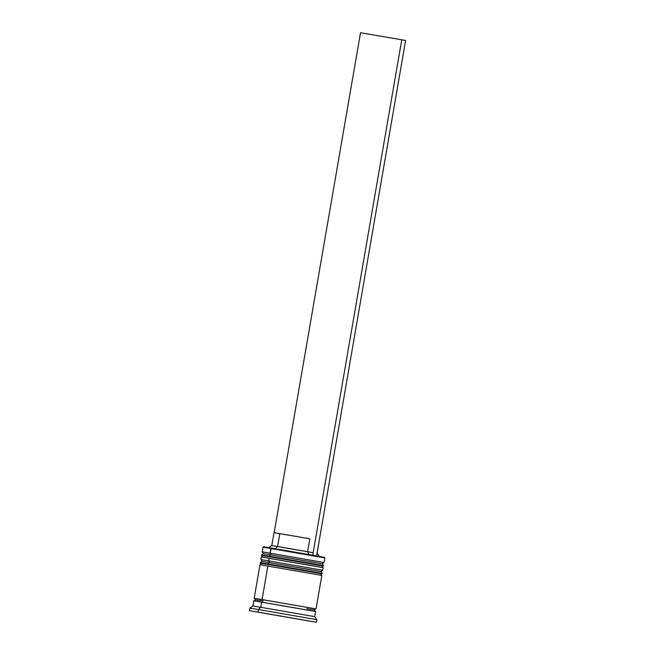 <?xml version="1.0" encoding="UTF-8"?>
<svg xmlns="http://www.w3.org/2000/svg" width="655" height="655" viewBox="0 0 655 655"><rect width="100%" height="100%" fill="white"/><g stroke="black" fill="none" stroke-linecap="round" stroke-linejoin="round"><path stroke-width="0.98" d="M261.975 554.998L269.557 556.267A1.572 1.171 -80.3 0 1 270.974 554.916A1.572 1.171 99.7 0 0 269.557 556.267L261.681 554.941L263.302 553.639L270.974 554.916L270.089 553.172L262.213 551.846L270.089 553.172L271.366 548.079L263.621 546.778L263.015 547.212L270.892 548.53L263.015 547.212L262.213 551.846L263.49 553.663M262.655 557.217L261.591 555.456L269.467 556.775L261.885 555.514M323.144 566.084L269.467 556.775L269.557 556.267L269.467 556.775L321.892 565.887M321.851 567.443L323.529 565.625L269.557 556.267L323.234 565.568M265.144 553.925L263.539 553.672M263.621 546.786L271.366 548.079L270.892 548.53L324.864 557.888L270.892 548.53L270.089 553.172L324.069 562.53L322.252 563.808L318.166 563.128M321.965 563.767L319.353 563.284M275.223 555.645L318.281 563.095C324.512 564.659 321.54 562.457 323.529 565.625M314.768 562.555L270.974 554.916L270.089 553.172L316.185 561.204M260.641 562.727L268.223 563.996A1.572 1.171 -80.3 0 1 269.639 562.653A1.572 1.171 99.7 0 0 268.223 563.996L260.346 562.67L261.967 561.368L269.639 562.645L268.755 560.901L260.878 559.575L268.755 560.901L269.205 558.322L261.32 557.004L260.878 559.575L262.156 561.392M261.312 564.946L260.256 563.185L268.132 564.512L260.551 563.243M321.81 573.813L268.132 564.512L268.223 563.996L268.132 564.512L320.557 573.616M320.516 575.172L322.194 573.354L268.223 563.996L321.9 573.297M263.809 561.663L262.205 561.4M314.85 568.941L322.727 570.259L323.177 567.688L317.724 566.714L269.205 558.322L268.755 560.901L322.727 570.259L320.917 571.545L316.832 570.865M320.623 571.496L318.011 571.021M273.88 563.374L316.946 570.832C323.177 572.396 320.205 570.194 322.194 573.354M313.434 570.284L269.639 562.653L268.755 560.901L322.727 570.259M255.802 599.849L263.007 601.053A1.31 0.974 99.7 0 0 262.27 599.595L316.054 608.921L321.842 575.417L259.986 564.733L254.206 598.236L262.082 599.562L267.862 566.059L262.082 599.562L316.005 608.904L262.27 599.595A1.31 0.974 -80.3 0 1 263.007 601.053L255.802 599.849M316.406 622.25L257.931 612.114L316.406 622.25L316.848 619.671L314.719 616.65L260.747 607.291L314.719 616.65L315.612 611.5L295.724 608.012L261.632 602.133L260.747 607.291L258.381 609.535L316.848 619.671L258.381 609.535L260.747 607.291L252.863 605.965L260.747 607.291L261.632 602.133L253.755 600.815L252.863 605.965L249.842 608.102L258.381 609.535L249.842 608.102L249.399 610.673L257.931 612.114L258.381 609.535L257.931 612.114L249.449 610.689L307.875 620.817L249.399 610.673M306.802 608.683L314.007 609.887M305.353 620.342L291.18 617.935L305.353 620.342M307.58 551.69L309.807 538.803L279.8 533.629L277.573 546.507L307.58 551.69L277.573 546.507L275.223 548.743L277.573 546.507L271.8 545.541L277.573 546.507L279.8 533.629L274.019 532.654L309.807 538.803L307.58 551.69L308.865 554.556L307.58 551.69M271.366 548.079L312.312 555.145L271.366 548.079M275.501 532.924L279.759 533.669M266.642 613.629L259.707 612.458L266.642 613.629M260.453 612.564L274.625 614.996L260.453 612.564M276.721 615.348L297.526 618.959L276.721 615.348M299.179 619.229L306.098 620.473L299.179 619.229M262.573 599.718L254.508 598.293L255.524 599.792L254.099 600.864M324.069 562.53L324.864 557.888L324.438 557.29L316.152 555.817L323.988 557.217M263.056 613.072L312.026 621.505L263.056 613.072M314.719 616.65L312.918 616.355M315.301 611.451L253.804 600.823M255.18 598.416L316.054 608.921M255.425 598.457L260.616 599.374M303.552 606.808L315.751 608.863M321.531 575.368L260.035 564.741M322.866 567.639L261.37 557.012M316.848 619.671L312.468 618.942M324.864 557.888L316.987 556.57M316.152 555.817L312.312 555.145L316.152 555.817M289.092 617.493L268.288 613.915L289.092 617.493M313.164 552.705L281.372 547.228M319.288 556.398L317.151 553.377L319.239 540.457M274.167 532.679L360.52 32.75L401.761 39.791L312.73 555.219L401.761 39.791L360.52 32.75L274.167 532.679M405.601 40.463L316.57 555.89L405.601 40.463L401.761 39.791L405.601 40.463M261.591 555.456L261.681 554.941M260.256 563.185L260.346 562.67M315.268 611.434L314.285 609.944L315.718 608.863M268.771 547.67L271.8 545.541L274.019 532.654"/></g></svg>
